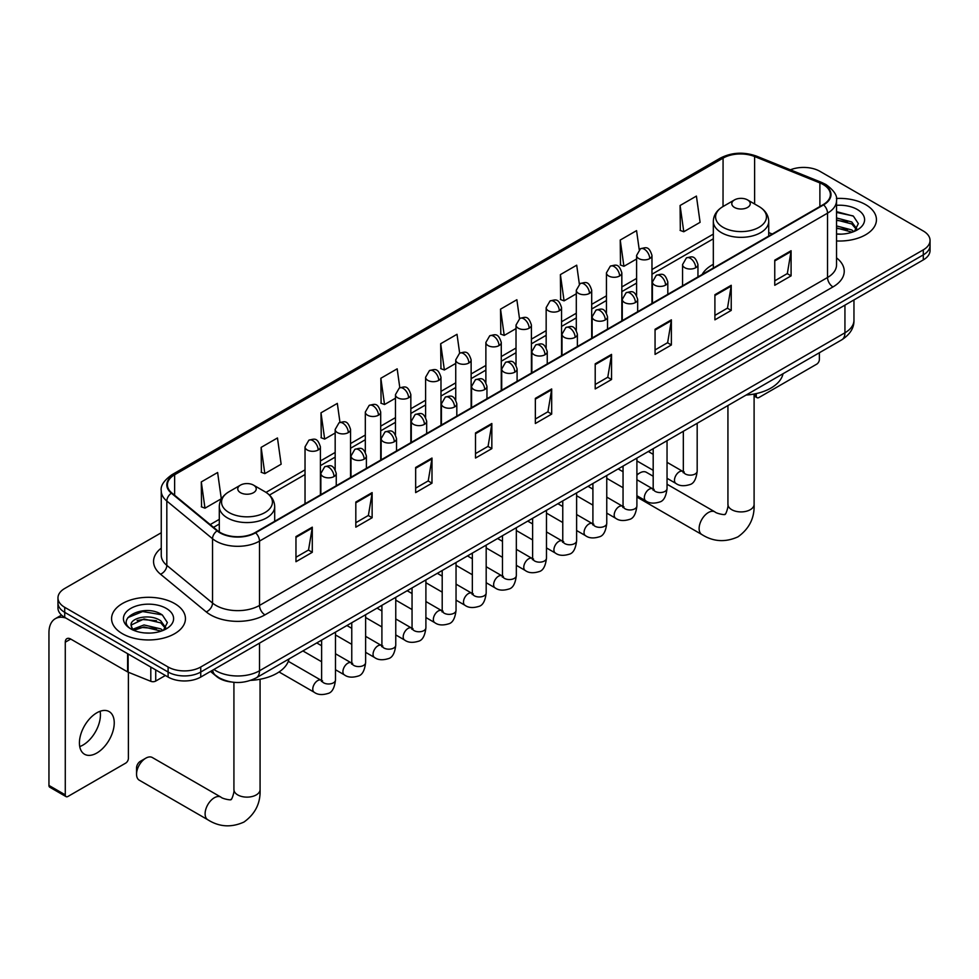 <?xml version="1.0" encoding="UTF-8"?>
<svg xmlns="http://www.w3.org/2000/svg" width="979" height="979" viewBox="0 0 979 979"><rect width="100%" height="100%" fill="white"/><g stroke="black" fill="none" stroke-linecap="round" stroke-linejoin="round"><path stroke-width="1.47" d="M713.324 264.306A40.775 23.545 0 0 0 702.127 274.512M231.277 681.984A23.08 13.327 180 0 1 216.665 676.538L210.485 671.435M161.254 532.747L64.724 588.477A23.08 13.327 0 0 0 57.969 597.9L57.969 607.959A23.08 13.327 0 0 0 64.724 617.382L168.107 677.064A23.08 13.327 0 0 0 200.744 677.064L923.295 259.9A23.08 13.327 0 0 0 930.05 250.477L930.05 245.46A23.08 13.327 0 0 1 923.295 254.883A23.08 13.327 0 0 0 930.05 245.46L930.05 240.43A23.08 13.327 0 0 0 923.295 231.007L819.912 171.325A23.08 13.327 0 0 0 790.396 169.82M57.969 597.9A23.08 13.327 0 0 0 64.724 607.323L168.107 667.005A23.08 13.327 0 0 0 200.744 667.005L200.744 672.035L923.295 254.883L200.744 672.035A23.08 13.327 0 0 1 168.107 672.035A23.08 13.327 0 0 0 200.744 672.035L200.744 677.064M64.724 607.323L64.724 612.352L168.107 672.035L64.724 612.352A23.08 13.327 0 0 1 57.969 602.929A23.08 13.327 0 0 0 64.724 612.352L64.724 617.382M865.62 204.623A36.933 21.318 0 0 0 836.396 198.456A36.933 21.318 0 0 1 865.62 204.623A36.933 21.318 0 0 1 876.438 219.7A36.933 21.318 0 0 0 865.62 204.623M174.629 603.553A36.933 21.318 0 0 0 134.38 598.928A36.933 21.318 0 0 0 111.582 618.63A36.933 21.318 0 0 0 122.399 633.707A36.933 21.318 0 0 0 162.649 638.332A36.933 21.318 0 0 0 185.447 618.63A36.933 21.318 0 0 0 174.629 603.553A36.933 21.318 0 0 0 134.38 598.928A36.933 21.318 0 0 0 111.582 618.63A36.933 21.318 0 0 0 122.399 633.707A36.933 21.318 0 0 0 162.649 638.332A36.933 21.318 0 0 0 185.447 618.63A36.933 21.318 0 0 0 174.629 603.553M823.18 184.517A24.622 14.22 180 0 1 830.388 194.564A24.622 14.22 180 0 1 823.18 204.623L255.152 532.564A24.622 14.22 180 0 1 217.583 530.667L171.863 492.975A24.622 14.22 180 0 1 167.409 484.825A24.622 14.22 180 0 1 174.629 474.766L723.077 158.121A24.622 14.22 180 0 1 754.613 156.53L819.888 182.926A24.622 14.22 180 0 1 823.18 184.517M823.608 184.26A25.234 14.575 0 0 0 820.243 182.632L754.956 156.236A25.234 14.575 0 0 0 722.637 157.876L174.189 474.521A25.234 14.575 0 0 0 171.362 493.183L217.069 530.863A25.234 14.575 0 0 0 255.592 532.809L823.608 204.868A25.234 14.575 0 0 0 823.608 184.26M295.964 536.59L295.964 561.713L312.289 552.291L312.289 527.167L295.964 536.59M295.964 557.259L308.532 550.002L312.215 527.999A6.155 3.549 -120 0 0 312.289 527.167M308.422 550.063L312.289 552.291M355.818 502.031L355.818 527.167L372.13 517.732L372.13 492.608L355.818 502.031M355.818 522.7L368.385 515.443L372.069 493.44A6.155 3.549 -120 0 0 372.13 492.608M368.275 515.505L372.13 517.732M415.659 467.472L415.659 492.608L431.984 483.185L431.984 458.05L415.659 467.472M415.659 488.154L428.227 480.897L431.923 458.894A6.155 3.549 -120 0 0 431.984 458.05M428.117 480.958L431.984 483.185M475.513 432.926L475.513 458.05L491.837 448.627L491.837 423.503L475.513 432.926M475.513 453.595L488.08 446.338L491.764 424.335A6.155 3.549 -120 0 0 491.837 423.503M487.97 446.4L491.837 448.627M774.756 260.157L774.756 285.293L791.081 275.858L791.081 250.734L774.756 260.157M774.756 280.826L787.324 273.569L791.008 251.566A6.155 3.549 -120 0 0 791.081 250.734M787.214 273.63L791.081 275.858M714.903 294.716L714.903 319.839L731.227 310.416L731.227 285.293L714.903 294.716M714.903 315.385L727.483 308.128L731.166 286.125A6.155 3.549 -120 0 0 731.227 285.293M727.373 308.189L731.227 310.416M655.061 329.262L655.061 354.398L671.374 344.975L671.374 319.839L655.061 329.262M655.061 349.931L667.629 342.674L671.313 320.671A6.155 3.549 -120 0 0 671.374 319.839M667.519 342.736L671.374 344.975M595.208 363.821L595.208 388.944L611.532 379.522L611.532 354.398L595.208 363.821M595.208 384.49L607.775 377.233L611.459 355.23A6.155 3.549 -120 0 0 611.532 354.398M607.665 377.294L611.532 379.522M535.354 398.367L535.354 423.503L551.679 414.08L551.679 388.944L535.354 398.367M535.354 419.036L547.934 411.78L551.618 389.777A6.155 3.549 -120 0 0 551.679 388.944M547.824 411.853L551.679 414.08M836.543 240.956A36.933 21.318 0 0 0 876.438 219.7A36.933 21.318 0 0 1 836.543 240.956M200.744 667.005L923.295 249.853A23.08 13.327 0 0 0 930.05 240.43M339.97 422.341L337.314 403.397L320.99 412.82L321.259 437.797M261.136 447.379L264.832 473.628L281.144 464.205L277.461 437.956L261.136 447.379L261.405 472.355M201.295 481.925L204.978 508.187L221.303 498.764L217.619 472.502L201.295 481.925L201.552 506.902M519.506 318.616L516.863 299.733L500.538 309.156L500.795 334.133M579.36 284.106L576.704 265.187L560.392 274.609L560.649 299.586M639.226 249.645L636.558 230.628L620.233 240.051L620.502 265.028M680.087 205.504L683.77 231.754L700.095 222.331L696.412 196.081L680.087 205.504L680.344 230.481M399.811 387.733L397.168 368.838L380.843 378.261L381.1 403.25M459.653 353.15L457.009 334.292L440.685 343.715L440.954 368.691M440.685 343.715L444.368 369.976L455.737 363.405M444.368 369.976L440.685 368.593M500.538 309.156L504.222 335.418L516.019 328.601M504.222 335.418L500.538 334.035M560.392 274.609L564.075 300.859L576.301 293.798M564.075 300.859L560.392 299.488M620.233 240.051L623.917 266.312L636.595 258.994M623.917 266.312L620.233 264.93M683.77 231.754L680.087 230.383M380.843 378.261L384.527 404.523L395.455 398.22M384.527 404.523L380.843 403.152M320.99 412.82L324.673 439.081L335.173 433.024M324.673 439.081L320.99 437.699M264.832 473.628L261.136 472.257M204.978 508.187L201.295 506.804M836.543 233.92L841.132 234.152M836.543 225.941L851.791 229.955L853.823 231.582M836.543 227.936L852.158 232.207M836.543 217.962L851.791 221.976L856.796 228.878M836.543 219.957L851.791 223.971L856.392 229.392M836.543 234.079A25.087 14.477 0 0 0 857.237 229.943A25.087 14.477 0 0 0 857.237 209.457A25.087 14.477 0 0 0 836.543 205.321M854.422 231.338L858.35 223.628L853.382 216.139L836.543 211.648M836.543 212.431L853.039 215.906M836.543 220.41L847.496 221.768M836.543 228.388L847.496 229.747M754.099 394.684L756.253 395.92A3.843 2.227 120 0 0 757.048 397.682A3.843 2.227 120 0 0 758.982 397.498L816.645 364.2A3.843 2.227 120 0 0 819.374 359.489L819.374 352.746M756.253 395.92L756.253 393.582M653.189 476.247L646.36 472.294A13.082 7.551 120 0 0 639.825 472.943L636.901 474.631L639.825 472.943A13.082 7.551 120 0 0 636.901 475.182M713.324 268.05L713.324 221.352A27.706 15.994 0 0 0 721.437 232.672A27.706 15.994 0 0 0 751.627 236.135A27.706 15.994 0 0 0 768.723 221.352C768.515 215.196 765.284 210.252 759.019 206.532L747.552 199.912A9.239 5.336 0 0 0 734.495 199.912A9.239 5.336 0 0 0 734.495 207.45A9.239 5.336 0 0 0 747.552 207.45A9.239 5.336 0 0 0 747.552 199.912L759.019 206.532A25.442 14.697 0 0 1 759.019 227.299A25.442 14.697 0 0 1 723.028 227.299A25.442 14.697 0 0 1 723.028 206.532L723.077 158.121M746.108 395.051A42.317 24.438 0 0 0 783.029 373.733M136.546 774.193L136.546 767.903A5.385 3.108 -60 0 1 140.352 761.307L145.798 758.174A13.082 7.551 120 0 0 136.546 774.193A13.082 7.551 120 0 0 139.251 780.177L207.805 819.753A13.082 7.551 -60 0 1 205.81 809.278A13.082 7.551 -60 0 1 214.352 797.75A13.082 7.551 -60 0 1 220.887 797.102C222.38 798.888 232.292 800.687 230.897 799.39C231.313 801.25 234.715 791.766 233.92 789.588A13.082 7.551 180 0 0 237.75 794.924A13.082 7.551 180 0 0 256.241 794.924A13.082 7.551 180 0 0 260.071 789.588C260.634 803.123 255.262 813.941 243.979 822.042C231.313 827.769 219.259 827.01 207.805 819.753M240.467 492.67A9.239 5.336 0 0 0 253.524 492.67A9.239 5.336 0 0 0 253.524 485.131L264.991 491.752A25.442 14.697 0 0 1 264.991 512.531A25.442 14.697 0 0 1 229 512.531A25.442 14.697 0 0 1 229 491.752C222.735 495.472 219.504 500.416 219.296 506.584A27.706 15.994 0 0 0 227.409 517.891A27.706 15.994 0 0 0 257.599 521.354A27.706 15.994 0 0 0 274.695 506.584C274.487 500.416 271.256 495.472 264.991 491.752L253.524 485.131A9.239 5.336 0 0 0 240.467 485.131A9.239 5.336 0 0 0 240.467 492.67M250.759 680.356A42.317 24.438 0 0 0 289.013 658.953M220.887 797.102L152.332 757.526A13.082 7.551 120 0 0 145.798 758.174L140.352 761.307M100.115 711.268A24.622 14.22 -60 0 1 83.019 745.043A24.622 14.22 -60 0 1 79.727 746.585M96.823 753.022A24.622 14.22 120 0 0 112.915 731.325A24.622 14.22 120 0 0 109.146 711.586A24.622 14.22 120 0 0 96.823 712.81A24.622 14.22 120 0 0 80.743 734.507A24.622 14.22 120 0 0 84.512 754.234A24.622 14.22 120 0 0 96.823 753.022M155.722 669.917L155.722 681.066L165.378 675.486M65.874 618.043A30.777 17.769 -120 0 0 55.326 618.679A30.777 17.769 -120 0 0 48.95 632.764L48.95 785.439L65.275 794.862L65.275 642.2A7.697 4.442 60 0 1 66.866 638.675A7.697 4.442 60 0 1 70.708 639.054L127.6 671.9L127.6 653.678M65.275 794.862A3.843 2.227 120 0 0 66.07 796.625L49.745 787.202A3.843 2.227 -60 0 1 48.95 785.439M66.07 796.625A3.843 2.227 120 0 0 67.992 796.429L125.667 763.13A3.843 2.227 120 0 0 128.384 758.419L128.384 672.255M155.722 681.066A3.843 2.227 180 0 1 150.803 681.311L128.114 672.145A3.843 2.227 180 0 1 127.6 671.9M144.341 632.911L150.142 633.083M132.814 629.228L144.011 624.957L160.813 628.885L162.844 630.525M133.854 630.305L144.011 626.952L161.18 631.137M132.997 630.011L131.198 625.801A17.389 10.035 0 0 0 134.001 630.439M165.806 627.808L160.813 620.906C150.374 613.123 128.898 617.933 131.198 625.801L131.125 625.03M131.235 626.046L131.724 624.749L144.011 618.973L160.813 622.901L165.414 628.334M163.444 630.28L167.372 622.558L162.404 615.069C144.806 602.415 113.527 619.083 131.59 629.313L132.483 629.852M166.259 608.4A25.087 14.477 0 0 0 130.782 608.4A25.087 14.477 0 0 0 130.782 628.873A25.087 14.477 0 0 0 166.259 628.873A25.087 14.477 0 0 0 166.259 608.4M127.919 617.59L142.653 611.545L162.061 614.836M137.121 620.527L142.653 619.523L156.505 620.71M137.121 628.506L142.653 627.502L156.505 628.689M213.911 669.465A30.777 17.769 0 0 0 215.98 670.774A30.777 17.769 0 0 0 259.508 670.774L844.938 332.787A30.777 17.769 0 0 0 853.957 320.219C854.177 327.855 850.115 334.39 841.756 339.823L256.327 677.823A15.395 8.884 60 0 0 259.508 670.774L259.508 643.13M844.938 305.142L844.938 332.787A15.395 8.884 60 0 1 841.756 339.823M212.663 670.174A15.395 10.292 129.5 0 0 215.356 675.18L210.681 671.325M923.295 259.9L923.295 249.853M168.107 677.064L168.107 667.005M836.543 257.893A38.475 22.211 180 0 1 832.97 286.92L264.954 614.861A7.697 4.442 60 0 1 259.508 605.438L827.536 277.498A30.777 17.769 0 0 0 836.543 264.93L836.543 200.597A30.777 17.769 180 0 1 827.536 213.165A7.697 4.442 -120 0 0 823.608 204.868M264.954 614.861A38.475 22.211 180 0 1 210.546 614.861A38.475 22.211 180 0 1 206.226 611.899L160.519 574.208A38.475 22.211 180 0 1 161.254 548.142M215.98 605.438A30.777 17.769 0 0 0 259.508 605.438L259.508 541.106A30.777 17.769 180 0 1 212.529 538.731L166.822 501.04A30.777 17.769 180 0 1 161.254 490.858L161.254 555.191A30.777 17.769 0 0 0 166.822 565.372L212.529 603.064A30.777 17.769 0 0 0 215.98 605.438M836.543 200.597C837.571 195.788 834.035 190.428 825.933 184.517L821.895 182.547A7.697 3.598 112 0 0 820.243 182.632M821.895 182.547L756.608 156.163C743.869 151.647 731.766 152.296 720.311 158.121A7.697 4.442 60 0 1 722.637 157.876M174.189 474.521A7.697 4.442 -120 0 0 171.863 474.766C163.872 480.505 160.348 485.865 161.254 490.858M171.362 493.183A7.697 5.152 129.5 0 0 166.822 501.04L166.822 565.372A7.697 5.152 -50.5 0 1 160.519 574.208M756.608 156.163A7.697 3.598 112 0 0 754.956 156.236M217.069 530.863A7.697 5.152 129.5 0 0 212.529 538.731L212.529 603.064A7.697 5.152 -50.5 0 1 206.226 611.899M255.592 532.809A7.697 4.442 60 0 1 259.508 541.106L827.536 213.165L827.536 277.498A7.697 4.442 60 0 0 832.97 286.92M174.629 474.766L174.629 495.252M819.888 182.926L819.888 206.52M754.613 156.53L754.613 203.987M772.247 234.03L768.723 232.598M713.324 234.116L651.977 269.531M636.595 278.415L621.836 286.933M606.442 295.829L591.695 304.347M576.301 313.231L561.554 321.748M546.16 330.633L531.413 339.15M516.019 348.034L501.272 356.552M485.878 365.436L471.132 373.954M455.737 382.838L440.978 391.355M425.596 400.24L410.837 408.757M395.455 417.641L380.696 426.159M365.314 435.043L350.555 443.56M335.173 452.445L320.414 460.962M305.032 469.847L266.007 492.376M219.296 519.347L210.204 524.585M535.354 399.163L551.618 389.777M595.208 364.616L611.459 355.23M655.061 330.058L671.313 320.671M714.903 295.511L731.166 286.125M774.756 260.952L791.008 251.566M475.513 433.721L491.764 424.335M415.659 468.28L431.923 458.894M355.818 502.827L372.069 493.44M295.964 537.385L312.215 527.999M754.099 394.023L754.099 504.356A13.082 7.551 180 0 1 750.269 509.704A13.082 7.551 180 0 1 731.778 509.704A13.082 7.551 180 0 1 727.935 504.356C728.731 506.547 725.341 516.031 724.925 514.171C726.32 515.456 716.408 513.657 714.915 511.882L667.042 484.238M754.099 504.356C754.662 517.891 749.29 528.721 737.995 536.822C725.341 542.55 713.287 541.791 701.833 534.534A13.082 7.551 -60 0 1 699.826 524.059A13.082 7.551 -60 0 1 708.38 512.531A13.082 7.551 -60 0 1 714.915 511.882M695.702 267.732A7.697 4.442 0 0 0 697.954 264.587C694.833 254.711 691.798 256.682 686.414 257.918A7.697 4.442 60 0 1 690.256 258.297A7.697 4.442 -120 0 1 695.702 267.732A7.697 4.442 0 0 1 684.823 267.732A7.697 4.442 0 0 1 682.559 264.587L686.414 257.918M667.042 478.315L675.914 483.43A6.926 4.002 -60 0 1 674.849 477.887A6.926 4.002 -60 0 1 679.377 471.78A6.926 4.002 -60 0 1 679.683 471.621A6.926 4.002 -60 0 1 682.84 471.437L667.042 462.321M683.734 472.135L683.109 472.649L683.33 471.156A6.926 4.002 -0 0 0 685.361 473.983A6.926 4.002 -0 0 0 694.833 474.154A6.926 4.002 -0 0 0 697.183 471.156C696.24 479.196 693.744 483.687 689.718 484.629C683.929 486.392 679.328 485.988 675.914 483.43M665.561 285.134A7.697 4.442 0 0 0 667.813 281.989C664.692 272.113 661.657 274.083 656.273 275.319A7.697 4.442 60 0 1 660.115 275.711A7.697 4.442 -120 0 1 665.561 285.134A7.697 4.442 0 0 1 654.682 285.134A7.697 4.442 0 0 1 652.418 281.989L656.273 275.319M636.901 495.717L645.773 500.832A6.926 4.002 -60 0 1 644.708 495.288A6.926 4.002 -60 0 1 649.236 489.182A6.926 4.002 -60 0 1 649.542 489.023A6.926 4.002 -60 0 1 652.699 488.839L636.901 479.722M653.593 489.537L652.969 490.051L653.189 488.558A6.926 4.002 -0 0 0 655.22 491.385A6.926 4.002 -0 0 0 664.692 491.556A6.926 4.002 -0 0 0 667.042 488.558C666.087 496.598 663.603 501.089 659.577 502.031C653.788 503.793 649.187 503.39 645.773 500.832M635.42 302.535A7.697 4.442 0 0 0 637.672 299.39C634.551 289.515 631.516 291.485 626.132 292.721A7.697 4.442 60 0 1 629.974 293.113A7.697 4.442 -120 0 1 635.42 302.535A7.697 4.442 0 0 1 624.529 302.535A7.697 4.442 0 0 1 622.277 299.39L626.132 292.721M606.76 513.118L615.632 518.246A6.926 4.002 -60 0 1 614.567 512.69A6.926 4.002 -60 0 1 619.095 506.584A6.926 4.002 -60 0 1 619.401 506.424A6.926 4.002 -60 0 1 622.558 506.241L606.76 497.124M623.452 506.938L622.828 507.452L623.048 505.959A6.926 4.002 -0 0 0 625.079 508.786A6.926 4.002 -0 0 0 634.551 508.958A6.926 4.002 -0 0 0 636.901 505.959C635.946 513.999 633.462 518.491 629.424 519.433C623.647 521.195 619.046 520.791 615.632 518.246M605.279 319.937A7.697 4.442 0 0 0 607.531 316.792C604.41 306.929 601.375 308.887 595.991 310.135A7.697 4.442 60 0 1 599.833 310.514A7.697 4.442 -120 0 1 605.279 319.937A7.697 4.442 0 0 1 594.388 319.937A7.697 4.442 0 0 1 592.136 316.792L595.991 310.135M576.619 530.52L585.491 535.648A6.926 4.002 -60 0 1 584.426 530.092A6.926 4.002 -60 0 1 588.954 523.985A6.926 4.002 -60 0 1 589.26 523.826A6.926 4.002 -60 0 1 592.417 523.643L576.619 514.526M593.298 524.34L592.687 524.854L592.907 523.361A6.926 4.002 -0 0 0 594.938 526.188A6.926 4.002 -0 0 0 604.41 526.359A6.926 4.002 -0 0 0 606.76 523.361C605.805 531.401 603.321 535.892 599.283 536.835C593.494 538.597 588.905 538.205 585.491 535.648M575.126 337.339A7.697 4.442 0 0 0 577.39 334.194C574.257 324.33 571.222 326.288 565.838 327.537A7.697 4.442 60 0 1 569.692 327.916A7.697 4.442 -120 0 1 575.126 337.339A7.697 4.442 0 0 1 564.247 337.339A7.697 4.442 0 0 1 561.995 334.194L565.838 327.537M546.478 547.922L555.35 553.049A6.926 4.002 -60 0 1 554.285 547.494A6.926 4.002 -60 0 1 558.813 541.399A6.926 4.002 -60 0 1 559.119 541.228A6.926 4.002 -60 0 1 562.276 541.044L546.478 531.927M563.158 541.754L562.546 542.256L562.766 540.763A6.926 4.002 -0 0 0 564.797 543.59A6.926 4.002 -0 0 0 574.269 543.761A6.926 4.002 -0 0 0 576.619 540.763C575.664 548.803 573.18 553.294 569.142 554.236C563.353 555.999 558.752 555.607 555.35 553.049M544.985 354.741A7.697 4.442 0 0 0 547.249 351.596C544.116 341.732 541.081 343.69 535.697 344.938A7.697 4.442 60 0 1 539.551 345.318A7.697 4.442 -120 0 1 544.985 354.741A7.697 4.442 0 0 1 534.106 354.741A7.697 4.442 0 0 1 531.854 351.596L535.697 344.938M516.337 565.324L525.209 570.451A6.926 4.002 -60 0 1 524.144 564.895A6.926 4.002 -60 0 1 528.672 558.801A6.926 4.002 -60 0 1 528.978 558.63A6.926 4.002 -60 0 1 532.123 558.458L516.337 549.329M533.017 559.156L532.405 559.658L532.625 558.165A6.926 4.002 -0 0 0 534.656 560.991A6.926 4.002 -0 0 0 544.128 561.163A6.926 4.002 -0 0 0 546.478 558.165C545.523 566.205 543.039 570.696 539.001 571.638C533.212 573.4 528.611 573.009 525.209 570.451M514.844 372.142A7.697 4.442 0 0 0 517.096 368.997C513.975 359.134 510.94 361.092 505.556 362.34A7.697 4.442 60 0 1 509.41 362.719A7.697 4.442 -120 0 1 514.844 372.142A7.697 4.442 0 0 1 503.965 372.142A7.697 4.442 0 0 1 501.713 368.997L505.556 362.34M486.184 582.725L495.068 587.853A6.926 4.002 -60 0 1 494.003 582.297A6.926 4.002 -60 0 1 498.519 576.203A6.926 4.002 -60 0 1 498.837 576.031A6.926 4.002 -60 0 1 501.982 575.86L486.184 566.731M502.876 576.558L502.264 577.059L502.484 575.566A6.926 4.002 -0 0 0 504.515 578.393A6.926 4.002 -0 0 0 513.987 578.565A6.926 4.002 -0 0 0 516.337 575.566C515.382 583.606 512.886 588.098 508.86 589.04C503.071 590.802 498.47 590.41 495.068 587.853M484.703 389.544A7.697 4.442 0 0 0 486.955 386.399C483.834 376.536 480.799 378.494 475.415 379.742A7.697 4.442 60 0 1 479.269 380.121A7.697 4.442 -120 0 1 484.703 389.544A7.697 4.442 0 0 1 473.824 389.544A7.697 4.442 0 0 1 471.572 386.399L475.415 379.742M456.043 600.127L464.915 605.255A6.926 4.002 -60 0 1 463.862 599.699A6.926 4.002 -60 0 1 468.378 593.604A6.926 4.002 -60 0 1 468.684 593.433A6.926 4.002 -60 0 1 471.841 593.262L456.043 584.133M472.735 593.959L472.123 594.473L472.343 592.968A6.926 4.002 -0 0 0 474.362 595.795A6.926 4.002 -0 0 0 483.846 595.966A6.926 4.002 -0 0 0 486.184 592.968C485.241 601.008 482.745 605.511 478.719 606.442C472.93 608.204 468.329 607.812 464.915 605.255M454.562 406.946A7.697 4.442 0 0 0 456.814 403.801C453.693 393.937 450.658 395.895 445.274 397.144A7.697 4.442 60 0 1 449.116 397.523A7.697 4.442 -120 0 1 454.562 406.946A7.697 4.442 0 0 1 443.683 406.946A7.697 4.442 0 0 1 441.431 403.801L445.274 397.144M425.902 617.529L434.774 622.656A6.926 4.002 -60 0 1 433.721 617.1A6.926 4.002 -60 0 1 438.237 611.006A6.926 4.002 -60 0 1 438.543 610.835A6.926 4.002 -60 0 1 441.7 610.663L425.902 601.534M442.594 611.361L441.97 611.875L442.202 610.37A6.926 4.002 -0 0 0 444.221 613.197A6.926 4.002 -0 0 0 453.705 613.368A6.926 4.002 -0 0 0 456.043 610.37C455.1 618.422 452.604 622.913 448.578 623.856C442.789 625.605 438.188 625.214 434.774 622.656M424.421 424.348A7.697 4.442 0 0 0 426.673 421.203C423.552 411.339 420.517 413.297 415.133 414.545A7.697 4.442 60 0 1 418.975 414.925A7.697 4.442 -120 0 1 424.421 424.348A7.697 4.442 0 0 1 413.542 424.348A7.697 4.442 0 0 1 411.29 421.203L415.133 414.545M395.761 634.93L404.633 640.058A6.926 4.002 -60 0 1 403.568 634.502A6.926 4.002 -60 0 1 408.096 628.408A6.926 4.002 -60 0 1 408.402 628.237A6.926 4.002 -60 0 1 411.559 628.065L395.761 618.936M412.453 628.763L411.829 629.277L412.049 627.772A6.926 4.002 -0 0 0 414.08 630.598A6.926 4.002 -0 0 0 423.564 630.782A6.926 4.002 -0 0 0 425.902 627.772C424.959 635.824 422.463 640.315 418.437 641.257C412.648 643.007 408.047 642.616 404.633 640.058M394.28 441.749A7.697 4.442 0 0 0 396.532 438.604C393.411 428.741 390.376 430.711 384.992 431.947A7.697 4.442 60 0 1 388.834 432.326A7.697 4.442 -120 0 1 394.28 441.749A7.697 4.442 0 0 1 383.401 441.749A7.697 4.442 0 0 1 381.149 438.604L384.992 431.947M365.62 652.332L374.492 657.46A6.926 4.002 -60 0 1 373.427 651.916A6.926 4.002 -60 0 1 377.955 645.81A6.926 4.002 -60 0 1 378.261 645.638A6.926 4.002 -60 0 1 381.418 645.467L365.62 636.35M382.312 646.164L381.688 646.678L381.908 645.185A6.926 4.002 -0 0 0 383.939 648.012A6.926 4.002 -0 0 0 393.423 648.184A6.926 4.002 -0 0 0 395.761 645.185C394.818 653.226 392.322 657.717 388.296 658.659C382.508 660.409 377.906 660.017 374.492 657.46M364.139 459.151A7.697 4.442 0 0 0 366.391 456.006C363.27 446.143 360.235 448.113 354.851 449.349A7.697 4.442 60 0 1 358.693 449.728A7.697 4.442 -120 0 1 364.139 459.151A7.697 4.442 0 0 1 353.26 459.151A7.697 4.442 0 0 1 350.996 456.006L354.851 449.349M335.479 669.734L344.351 674.861A6.926 4.002 -60 0 1 343.286 669.318A6.926 4.002 -60 0 1 347.814 663.211A6.926 4.002 -60 0 1 348.12 663.04A6.926 4.002 -60 0 1 351.277 662.869L335.479 653.752M352.171 663.566L351.547 664.08L351.767 662.587A6.926 4.002 -0 0 0 353.798 665.414A6.926 4.002 -0 0 0 363.27 665.585A6.926 4.002 -0 0 0 365.62 662.587C364.665 670.627 362.181 675.118 358.155 676.061C352.367 677.811 347.765 677.419 344.351 674.861M333.998 476.553A7.697 4.442 0 0 0 336.25 473.42C333.129 463.544 330.094 465.514 324.71 466.75A7.697 4.442 60 0 1 328.552 467.13A7.697 4.442 -120 0 1 333.998 476.553A7.697 4.442 0 0 1 323.107 476.553A7.697 4.442 0 0 1 320.855 473.42L324.71 466.75M279.052 671.961L314.21 692.263A6.926 4.002 -60 0 1 313.145 686.72A6.926 4.002 -60 0 1 317.673 680.613A6.926 4.002 -60 0 1 317.979 680.442A6.926 4.002 -60 0 1 321.136 680.27L288.303 661.314M322.03 680.968L321.406 681.482L321.626 679.989A6.926 4.002 -0 0 0 323.657 682.816A6.926 4.002 -0 0 0 333.129 682.987A6.926 4.002 -0 0 0 335.479 679.989C334.524 688.029 332.04 692.52 328.002 693.462C322.226 695.225 317.624 694.821 314.21 692.263M649.726 258.591A7.697 4.442 0 0 0 651.977 255.446C648.857 245.57 645.822 247.54 640.437 248.776A7.697 4.442 60 0 1 644.28 249.168A7.697 4.442 -120 0 1 649.726 258.591A7.697 4.442 0 0 1 638.846 258.591A7.697 4.442 0 0 1 636.595 255.446L640.437 248.776M619.585 275.992A7.697 4.442 0 0 0 621.836 272.847C618.716 262.972 615.681 264.942 610.296 266.178A7.697 4.442 60 0 1 614.139 266.569A7.697 4.442 -120 0 1 619.585 275.992A7.697 4.442 0 0 1 608.705 275.992A7.697 4.442 0 0 1 606.442 272.847L610.296 266.178M589.444 293.394A7.697 4.442 0 0 0 591.695 290.249C588.575 280.386 585.54 282.344 580.155 283.58A7.697 4.442 60 0 1 583.998 283.971A7.697 4.442 -120 0 1 589.444 293.394A7.697 4.442 0 0 1 578.565 293.394A7.697 4.442 0 0 1 576.301 290.249L580.155 283.58M559.303 310.796A7.697 4.442 0 0 0 561.554 307.651C558.434 297.787 555.399 299.745 550.014 300.994A7.697 4.442 60 0 1 553.857 301.373A7.697 4.442 -120 0 1 559.303 310.796A7.697 4.442 0 0 1 548.411 310.796A7.697 4.442 0 0 1 546.16 307.651L550.014 300.994M529.162 328.198A7.697 4.442 0 0 0 531.413 325.052C528.293 315.189 525.258 317.147 519.873 318.395A7.697 4.442 60 0 1 523.716 318.775A7.697 4.442 -120 0 1 529.162 328.198A7.697 4.442 0 0 1 518.27 328.198A7.697 4.442 0 0 1 516.019 325.052L519.873 318.395M499.009 345.599A7.697 4.442 0 0 0 501.272 342.454C498.14 332.591 495.105 334.549 489.72 335.797A7.697 4.442 60 0 1 493.575 336.176A7.697 4.442 -120 0 1 499.009 345.599A7.697 4.442 0 0 1 488.129 345.599A7.697 4.442 0 0 1 485.878 342.454L489.72 335.797M468.868 363.001A7.697 4.442 0 0 0 471.132 359.856C467.999 349.992 464.964 351.95 459.579 353.199A7.697 4.442 60 0 1 463.434 353.578A7.697 4.442 -120 0 1 468.868 363.001A7.697 4.442 0 0 1 457.988 363.001A7.697 4.442 0 0 1 455.737 359.856L459.579 353.199M438.727 380.403A7.697 4.442 0 0 0 440.978 377.258C437.858 367.394 434.823 369.352 429.438 370.6A7.697 4.442 60 0 1 433.293 370.98A7.697 4.442 -120 0 1 438.727 380.403A7.697 4.442 0 0 1 427.847 380.403A7.697 4.442 0 0 1 425.596 377.258L429.438 370.6M408.586 397.804A7.697 4.442 0 0 0 410.837 394.659C407.717 384.796 404.682 386.754 399.297 388.002A7.697 4.442 60 0 1 403.152 388.382A7.697 4.442 -120 0 1 408.586 397.804A7.697 4.442 0 0 1 397.707 397.804A7.697 4.442 0 0 1 395.455 394.659L399.297 388.002M378.445 415.206A7.697 4.442 0 0 0 380.696 412.061C377.576 402.198 374.541 404.168 369.156 405.404A7.697 4.442 60 0 1 372.999 405.783A7.697 4.442 -120 0 1 378.445 415.206A7.697 4.442 0 0 1 367.566 415.206A7.697 4.442 0 0 1 365.314 412.061L369.156 405.404M348.304 432.608A7.697 4.442 0 0 0 350.555 429.463C347.435 419.599 344.4 421.57 339.015 422.806A7.697 4.442 60 0 1 342.858 423.185A7.697 4.442 -120 0 1 348.304 432.608A7.697 4.442 0 0 1 337.425 432.608A7.697 4.442 0 0 1 335.173 429.463L339.015 422.806M318.163 450.01A7.697 4.442 0 0 0 320.414 446.877C317.294 437.001 314.259 438.971 308.874 440.207A7.697 4.442 60 0 1 312.717 440.587A7.697 4.442 -120 0 1 318.163 450.01A7.697 4.442 0 0 1 307.284 450.01A7.697 4.442 0 0 1 305.032 446.877L308.874 440.207M65.275 642.2L70.708 639.054M128.114 653.972L128.114 672.145M150.803 681.311L150.803 667.066M256.327 677.823C243.942 684.052 231.558 684.052 219.174 677.823L215.356 675.18M853.957 320.219L853.957 299.941M720.311 158.121L171.863 474.766M713.324 238.803L651.977 274.218M636.595 283.102L621.836 291.62M606.442 300.504L591.695 309.021M576.301 317.906L561.554 326.423M546.16 335.307L531.413 343.825M516.019 352.709L501.272 361.227M485.878 370.111L471.132 378.64M455.737 387.525L440.978 396.042M425.596 404.927L410.837 413.444M395.455 422.328L380.696 430.846M365.314 439.73L350.555 448.247M335.173 457.132L320.414 465.649M305.032 474.534L269.458 495.068M219.296 524.022L213.544 527.351M757.048 397.682L754.099 395.981M701.833 534.534L636.901 497.051M768.723 236.061L768.723 221.352M713.324 221.352C713.532 215.196 716.763 210.252 723.028 206.532L734.495 199.912M727.935 405.539L727.935 504.356M260.071 679.255L260.071 789.588M274.695 521.281L274.695 506.584M219.296 531.927L219.296 506.584M240.467 485.131L229 491.752M233.92 682.314L233.92 789.588M684.248 472L682.84 471.437M697.183 423.295L697.183 471.156M697.954 276.922L697.954 264.587M653.189 470.312L636.901 460.913M683.33 431.286L683.33 471.156M682.559 285.807L682.559 264.587M653.189 454.329L648.318 451.503M654.107 489.402L652.699 488.839M667.042 440.697L667.042 488.558M667.813 294.324L667.813 281.989M623.048 487.713L606.76 478.315M653.189 448.688L653.189 488.558M652.418 303.209L652.418 281.989M623.048 471.731L618.177 468.917M623.966 506.804L622.558 506.241M636.901 458.099L636.901 505.959M637.672 311.726L637.672 299.39M592.907 505.115L576.619 495.717M623.048 466.09L623.048 505.959M622.277 320.61L622.277 299.39M592.907 489.133L588.036 486.318M593.825 524.206L592.417 523.643M606.76 475.5L606.76 523.361M607.531 329.128L607.531 316.792M562.766 522.529L546.478 513.118M592.907 483.504L592.907 523.361M592.136 338.012L592.136 316.792M562.766 506.535L557.895 503.72M563.671 541.607L562.276 541.044M576.619 492.902L576.619 540.763M577.39 346.529L577.39 334.194M532.625 539.931L516.337 530.52M562.766 500.905L562.766 540.763M561.995 355.414L561.995 334.194M532.625 523.936L527.742 521.122M533.531 559.009L532.123 558.458M546.478 510.304L546.478 558.165M547.249 363.931L547.249 351.596M502.484 557.332L486.184 547.922M532.625 518.307L532.625 558.165M531.854 372.815L531.854 351.596M502.484 541.338L497.601 538.523M503.39 576.411L501.982 575.86M516.337 527.705L516.337 575.566M517.096 381.333L517.096 368.997M472.343 574.734L456.043 565.324M502.484 535.709L502.484 575.566M501.713 390.217L501.713 368.997M472.343 558.74L467.46 555.925M473.249 593.812L471.841 593.262M486.184 545.107L486.184 592.968M486.955 398.734L486.955 386.399M442.202 592.136L425.902 582.725M472.343 553.111L472.343 592.968M471.572 407.619L471.572 386.399M442.202 576.141L437.319 573.327M443.108 611.214L441.7 610.663M456.043 562.509L456.043 610.37M456.814 416.136L456.814 403.801M412.049 609.538L395.761 600.127M442.202 570.512L442.202 610.37M441.431 425.021L441.431 403.801M412.049 593.543L407.178 590.729M412.967 628.616L411.559 628.065M425.902 579.911L425.902 627.772M426.673 433.538L426.673 421.203M381.908 626.939L365.62 617.529M412.049 587.914L412.049 627.772M411.29 442.422L411.29 421.203M381.908 610.945L377.037 608.13M382.826 646.018L381.418 645.467M395.761 597.325L395.761 645.185M396.532 450.94L396.532 438.604M351.767 644.341L335.479 634.93M381.908 605.316L381.908 645.185M381.149 459.824L381.149 438.604M351.767 628.347L346.896 625.532M352.685 663.419L351.277 662.869M365.62 614.726L365.62 662.587M366.391 468.341L366.391 456.006M321.626 661.743L302.903 650.937M351.767 622.717L351.767 662.587M350.996 477.226L350.996 456.006M321.626 645.748L316.755 642.934M322.544 680.821L321.136 680.27M335.479 632.128L335.479 679.989M336.25 485.743L336.25 473.42M321.626 640.119L321.626 679.989M320.855 494.628L320.855 473.42M651.977 303.466L651.977 255.446M636.595 295.462L636.595 255.446M621.836 320.867L621.836 272.847M606.442 312.864L606.442 272.847M591.695 338.269L591.695 290.249M576.301 330.266L576.301 290.249M561.554 355.671L561.554 307.651M546.16 347.667L546.16 307.651M531.413 373.072L531.413 325.052M516.019 365.069L516.019 325.052M501.272 390.474L501.272 342.454M485.878 382.471L485.878 342.454M471.132 407.876L471.132 359.856M455.737 399.873L455.737 359.856M440.978 425.278L440.978 377.258M425.596 417.274L425.596 377.258M410.837 442.679L410.837 394.659M395.455 434.676L395.455 394.659M380.696 460.081L380.696 412.061M365.314 452.078L365.314 412.061M350.555 477.483L350.555 429.463M335.173 469.479L335.173 429.463M320.414 494.884L320.414 446.877M305.032 503.769L305.032 446.877M55.326 618.679L61.555 615.081"/></g></svg>
